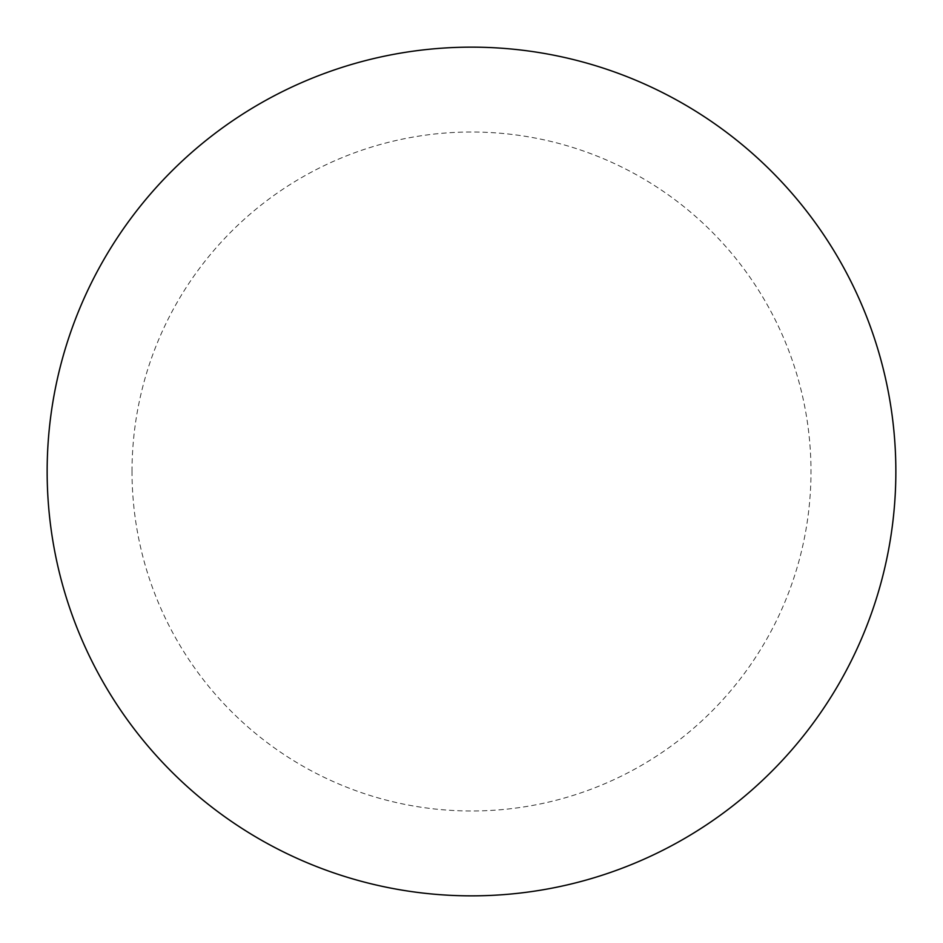 <?xml version="1.0" encoding="UTF-8"?>
<svg xmlns="http://www.w3.org/2000/svg" width="943" height="943" viewBox="0 0 943 943"><rect width="100%" height="100%" fill="white"/><g stroke="black" fill="none" stroke-linecap="round" stroke-linejoin="round"><path stroke-width="0.71" stroke-dasharray="4.71 3.54" d="M47.15 471.5A424.35 424.35 0 0 0 683.675 838.999A424.35 424.35 0 0 0 683.675 104.001A424.35 424.35 0 0 0 47.15 471.5A424.35 424.35 0 0 0 471.5 895.85A424.35 424.35 0 0 0 895.85 471.5A424.35 424.35 0 0 0 471.5 47.15A424.35 424.35 0 0 0 47.15 471.5A424.35 424.35 0 0 1 471.5 47.15A424.35 424.35 0 0 1 895.85 471.5M132.02 471.5A339.48 339.48 0 0 1 641.24 177.496A339.48 339.48 0 0 1 641.24 765.504A339.48 339.48 0 0 1 132.02 471.5"/><path stroke-width="1.41" d="M47.15 471.5A424.35 424.35 0 0 0 471.5 895.85A424.35 424.35 0 0 0 895.85 471.5A424.35 424.35 0 0 1 259.325 838.999A424.35 424.35 0 0 1 259.325 104.001A424.35 424.35 0 0 1 895.85 471.5"/></g></svg>
